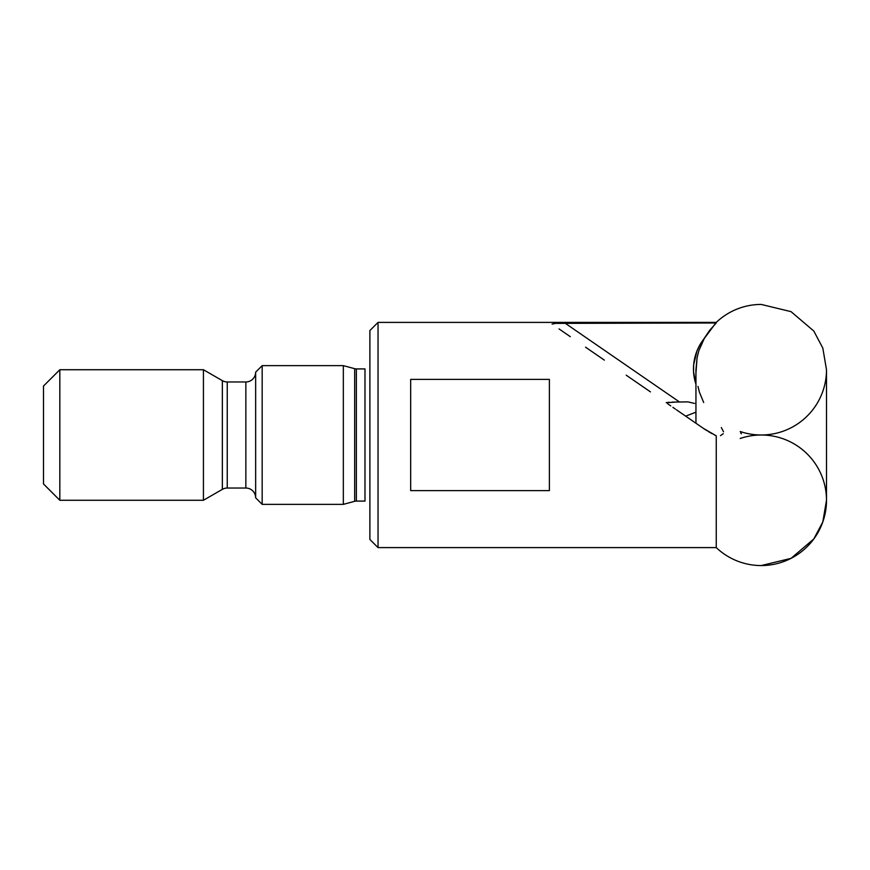 <?xml version="1.0" encoding="UTF-8"?>
<svg xmlns="http://www.w3.org/2000/svg" width="870" height="870" viewBox="0 0 870 870"><rect width="100%" height="100%" fill="white"/><g stroke="black" fill="none" stroke-linecap="round" stroke-linejoin="round"><path stroke-width="1.3" d="M740.761 438.208L740.196 438.491A65.272 65.272 0 0 1 826.5 500.283A65.272 65.272 0 0 1 761.228 565.565L791.037 558.355L813.809 538.965L822.813 521.913L826.5 500.283L826.5 369.717A65.272 65.272 0 0 1 740.196 431.509L741.414 432.227M715.205 435.348L716.26 435.859L716.26 547.6A65.272 65.272 0 0 0 761.228 565.565A65.272 65.272 0 0 1 716.26 547.6L716.26 435.859L703.46 428.41L711.79 433.554M826.5 500.283L826.5 369.717L822.813 348.087L813.809 331.035L791.037 311.645L761.228 304.435A65.272 65.272 0 0 0 716.26 322.4L704.265 338.506L698.806 350.773L697.077 357.722L695.946 369.75L695.946 423.233M706.125 430.182L703.645 428.54M255.649 372.175L255.649 497.825L262.174 504.361L255.649 497.825L255.649 372.175L262.174 365.639L343.335 365.639L262.174 365.639L262.174 504.361L343.335 504.361L343.335 365.639L343.335 504.361L354.677 501.316L354.677 368.684L343.335 365.639L354.677 368.684A6.525 6.525 0 0 0 356.374 368.913A6.525 6.525 0 0 1 354.677 368.684L354.677 501.316A6.525 6.525 0 0 1 356.374 501.087L364.987 501.087L364.987 368.913L356.374 368.913L356.374 501.087A6.525 6.525 0 0 0 354.677 501.316L343.335 504.361L262.174 504.361L262.174 365.639L255.649 372.175A9.787 9.787 0 0 1 245.851 381.963L227.244 381.963A9.787 9.787 0 0 1 222.35 380.647L203.428 369.728L59.823 369.728L43.5 386.041L43.5 483.959L59.823 500.272L59.823 369.728L59.823 500.272L203.428 500.272L203.428 369.728L203.428 500.272L222.35 489.353L222.35 380.647A9.787 9.787 0 0 0 227.244 381.963L227.244 488.037L245.851 488.037L245.851 381.963A9.787 9.787 0 0 0 254.595 376.579M222.35 489.353A9.787 9.787 0 0 1 227.244 488.037A9.787 9.787 0 0 0 222.35 489.353L222.35 380.647L203.428 369.728L59.823 369.728L43.5 386.041L43.5 483.959L59.823 500.272L203.428 500.272L222.35 489.353M255.649 497.825A9.787 9.787 0 0 0 245.851 488.037A9.787 9.787 0 0 1 254.595 493.421M378.037 322.4L369.88 330.556L369.88 539.443L378.037 547.6L378.037 322.4L378.037 547.6L716.26 547.6L378.037 547.6L369.88 539.443L369.88 330.556L378.037 322.4L716.26 322.4L378.037 322.4M553.581 323.39L716.26 322.977L716.26 322.4A65.272 65.272 0 0 1 761.228 304.435M559.04 328.914L570.307 336.679L559.04 328.914M585.553 347.184L604.356 360.137L585.553 347.184M626.193 375.177L650.445 391.881L626.193 375.177M676.436 409.792L703.46 428.41L676.436 409.792M410.673 490.604L410.673 379.396L549.383 379.396L549.383 490.604L410.673 490.604L410.673 379.396L549.383 379.396L549.383 490.604L410.673 490.604M670.781 405.898L667.605 403.713M675.348 409.041L672.912 407.367M695.946 412.173L685.669 416.143L695.946 412.173M694.597 403.441L687.942 401.875L694.597 403.441M672.14 402.114L687.942 401.875M666.366 402.625L669.378 402.255M708.55 431.683L709.191 432.075M721.317 427.561L723.535 431.792M723.253 433.684L720.501 435.642M715.988 435.609L714.618 435.054M703.689 402.495L699.436 392.272L697.99 386.421M696 372.48L697.077 357.722L698.806 350.773L704.265 338.506A48.492 48.492 0 0 0 695.946 384.257L693.564 371.805L693.673 364.65L697.022 350.795L700.187 344.379L709.692 330.263L716.26 322.977L564.804 322.977L679.242 401.82L666.202 402.745M364.987 501.087L364.987 368.913L356.374 368.913L356.374 501.087L364.987 501.087M245.851 488.037L245.851 381.963L227.244 381.963L227.244 488.037L245.851 488.037M552.069 324.118L556.43 323.161L564.804 322.977L679.242 401.82M740.196 431.509L740.761 431.792M741.414 433.793L740.642 432.945"/></g></svg>
